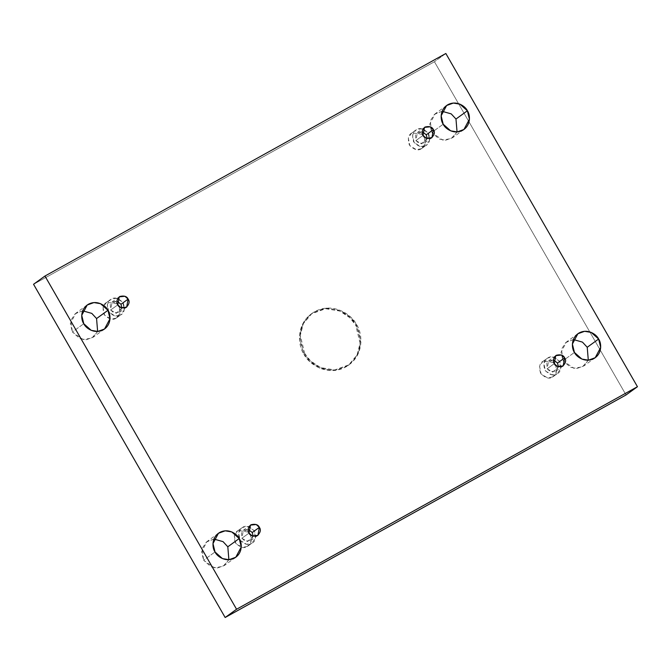 <?xml version="1.0" encoding="UTF-8"?>
<svg xmlns="http://www.w3.org/2000/svg" width="671" height="671" viewBox="0 0 671 671"><rect width="100%" height="100%" fill="white"/><g stroke="black" fill="none" stroke-linecap="round" stroke-linejoin="round"><path stroke-width="0.5" stroke-dasharray="3.35 2.52" d="M304.693 353.424L310.556 360.939L320.637 367.599L334.754 369.956L349.197 364.722L357.869 354.447L360.923 342.646L356.536 324.647L355.714 325.234L360.109 343.233L357.056 355.034L348.383 365.309L333.94 370.551L319.824 368.186L309.742 361.526L303.879 354.011L304.693 353.424L303.879 354.011C307.452 362.625 326.19 377.362 345.59 367.087C364.563 356.066 361.375 332.69 355.714 325.234C352.141 316.628 333.403 301.883 314.003 312.166C295.039 323.187 298.218 346.555 303.879 354.011L299.484 336.012L302.546 324.219L311.218 313.936L325.653 308.702L339.769 311.059L349.851 317.727L355.714 325.234L356.536 324.647L350.665 317.131L340.591 310.472L326.467 308.115L312.032 313.349L303.359 323.623L300.306 335.425L304.693 353.424C299.031 345.968 295.852 322.6 314.825 311.57C334.217 301.296 352.954 316.033 356.536 324.647C362.189 332.103 365.376 355.471 346.404 366.5C327.003 376.775 308.274 362.038 304.693 353.424M228.878 559.698L224.382 565.494L217.647 567.934L211.055 566.836L203.615 560.226L215.022 551.973L203.615 560.226L214.368 567.792L223.107 566.307L228.878 559.698M588.299 360.184L583.804 365.98L577.06 368.421L570.476 367.314L563.036 360.704L574.435 352.451L563.036 360.704L573.789 368.27L582.52 366.794L588.299 360.184M97.63 331.457L93.135 337.245L86.4 339.694L79.807 338.587L72.367 331.977L83.774 323.724L72.367 331.977L83.12 339.543L91.86 338.067L97.63 331.457M457.052 131.935L452.556 137.731L445.812 140.172L439.228 139.073L431.788 132.455L443.187 124.21L431.788 132.455L442.541 140.029L451.273 138.545L457.052 131.935M421.371 148.702L416.339 149.667L409.847 145.741L408.312 138.008L411.44 133.353L415.718 130.258L412.59 134.913L414.124 142.646L420.608 146.572L425.649 145.607L421.371 148.702L424.844 144.894L424.659 137.303L425.112 144.206L421.371 148.702L425.649 145.607C422.369 148.023 418.352 146.764 413.596 141.833C411.751 135.29 412.724 131.256 416.523 129.746C419.803 127.322 423.82 128.589 428.576 133.521C430.421 140.063 429.448 144.097 425.649 145.607L429.583 140.44L428.056 132.707L421.564 128.782L416.523 129.746L412.246 132.833C408.446 134.351 407.473 138.377 409.327 144.928C414.074 149.859 418.092 151.118 421.371 148.702M427.142 138.536L424.802 142.814L419.09 143.393L415.903 140.558L423.032 135.399L415.903 140.558L417.37 132.539L422.16 131.659L415.55 134.779L415.903 140.558L421.514 143.879L427.142 138.536M116.1 318.163L111.059 319.128L104.575 315.202L103.04 307.469L106.169 302.814L110.447 299.719L107.318 304.374L108.853 312.107L115.337 316.033L120.377 315.076L116.1 318.163L119.564 314.355L119.388 306.764L119.832 313.667L116.1 318.163L120.377 315.076C117.098 317.492 113.08 316.234 108.325 311.294C106.479 304.751 107.452 300.717 111.252 299.207C114.531 296.792 118.549 298.05 123.305 302.982C125.15 309.532 124.177 313.558 120.377 315.076L124.311 309.901L122.776 302.168L116.293 298.243L111.252 299.207L106.974 302.302C103.175 303.812 102.202 307.846 104.047 314.389C108.803 319.321 112.82 320.587 116.1 318.163M121.87 308.006L119.53 312.275L113.818 312.854L110.631 310.019L117.761 304.86L110.631 310.019L112.099 302L116.888 301.12L110.279 304.24L110.631 310.019L116.234 313.34L121.87 308.006M247.347 546.412L242.306 547.377L235.823 543.451L234.288 535.718L237.417 531.063L242.499 527.456L238.566 532.623L240.101 540.356L246.584 544.282L251.625 543.317L247.347 546.412L250.811 542.604L250.635 535.013L251.08 541.916L247.347 546.412L251.625 543.317C248.345 545.733 244.328 544.475 239.572 539.543C237.727 533 238.7 528.966 242.499 527.456C245.779 525.032 249.797 526.299 254.552 531.231C256.397 537.773 255.425 541.807 251.625 543.317L255.559 538.15L254.024 530.417L247.54 526.492L242.499 527.456L238.222 530.543C234.422 532.061 233.449 536.087 235.295 542.638C240.05 547.57 244.068 548.828 247.347 546.412M253.118 536.246L250.778 540.524L245.066 541.103L241.879 538.268L249.008 533.11L241.879 538.268L243.347 530.249L248.136 529.369L241.526 532.489L241.879 538.268L247.482 541.589L253.118 536.246M552.619 376.951L547.586 377.907L541.094 373.99L539.559 366.257L542.688 361.594L547.771 357.987L543.837 363.162L545.372 370.895L551.856 374.812L556.896 373.856L552.619 376.951L556.091 373.143L555.907 365.544L556.36 372.447L552.619 376.951L556.896 373.856C553.617 376.272 549.599 375.014 544.844 370.082C542.998 363.531 543.971 359.505 547.771 357.987C551.05 355.571 555.068 356.829 559.824 361.77C561.669 368.312 560.696 372.346 556.896 373.856L560.83 368.689L559.304 360.948L552.812 357.031L547.771 357.987L543.493 361.082C539.694 362.6 538.721 366.626 540.574 373.177C545.322 378.108 549.339 379.367 552.619 376.951M558.389 366.785L556.049 371.063L550.337 371.633L547.15 368.798L554.28 363.648L547.15 368.798L548.618 360.788L553.407 359.908L546.798 363.028L547.15 368.798L552.761 372.12L558.389 366.785M33.55 284.286L434.439 61.749L626.043 394.959L434.439 61.749L33.55 284.286M553.81 362.65L543.493 361.082L553.81 362.65M248.538 532.111L238.222 530.543L248.538 532.111M117.291 303.862L106.974 302.302L117.291 303.862M422.562 134.401L412.246 132.833L422.562 134.401M442.122 111.302L434.489 114.313L430.254 120.923L431.788 132.455L429.742 124.06L435.211 113.751L442.122 111.302M82.701 310.816L75.068 313.835L70.832 320.444L72.367 331.977L70.321 323.573L75.798 313.273L82.701 310.816M573.37 339.543L565.737 342.562L561.501 349.172L563.036 360.704L560.99 352.3L566.458 342L573.37 339.543M213.948 539.065L206.324 542.084L202.08 548.685L203.615 560.226L201.568 551.822L207.045 541.522L213.948 539.065M445.846 53.495L434.439 61.749L445.846 53.495M349.197 364.722L348.383 365.309M235.789 557.249L224.382 565.494M595.202 357.727L583.804 365.98M104.542 329L93.135 337.245M463.955 129.478L452.556 137.731M411.44 133.353L415.718 130.258M431.931 137.656L424.802 142.814M106.169 302.814L110.447 299.719M126.66 307.125L119.53 312.275M237.417 531.063L241.694 527.968M257.907 535.366L250.778 540.524M542.688 361.594L546.966 358.499M563.179 365.905L556.049 371.063M555.747 355.63L548.618 360.788M553.424 376.439L557.702 373.344M250.476 525.091L243.347 530.249M248.153 545.9L252.43 542.805M119.228 296.842L112.099 302M116.905 317.651L121.183 314.556M424.5 127.381L417.37 132.539M422.176 148.19L426.454 145.095M446.618 105.506L435.211 113.751M87.196 305.02L75.798 313.273M577.865 333.755L566.458 342M218.444 533.269L207.045 541.522M312.032 313.349L311.218 313.936"/><path stroke-width="1.01" d="M215.022 551.973L222.462 558.591L229.054 559.689L235.789 557.249L241.258 546.94L239.212 538.545L227.813 546.79L228.878 559.698L227.813 546.79L223.049 541.64L213.948 539.065L223.049 541.64L227.813 546.79L239.212 538.545C241.854 542.025 243.338 552.929 234.489 558.071C225.431 562.868 216.691 555.991 215.022 551.973C212.38 548.492 210.895 537.588 219.744 532.438C228.803 527.649 237.542 534.527 239.212 538.545L231.772 531.927L225.188 530.828L218.444 533.269L212.975 543.577L215.022 551.973M574.435 352.451L581.883 359.069L588.467 360.168L595.202 357.727L600.679 347.427L598.633 339.023L587.226 347.276L588.299 360.184L587.226 347.276L582.462 342.118L573.37 339.543L582.462 342.118L587.226 347.276L598.633 339.023C601.275 342.504 602.759 353.407 593.902 358.557C584.852 363.346 576.112 356.469 574.435 352.451C571.801 348.979 570.316 338.067 579.165 332.925C588.215 328.127 596.964 335.005 598.633 339.023L591.193 332.413L584.6 331.306L577.865 333.755L572.388 344.055L574.435 352.451M83.774 323.724L91.214 330.342L97.807 331.44L104.542 329L110.01 318.7L107.964 310.296L96.565 318.549L97.63 331.457L96.565 318.549L91.801 313.391L82.701 310.816L91.801 313.391L96.565 318.549L107.964 310.296C110.606 313.776 112.091 324.68 103.242 329.83C94.183 334.619 85.443 327.742 83.774 323.724C81.132 320.243 79.648 309.339 88.497 304.198C97.555 299.4 106.295 306.278 107.964 310.296L100.524 303.686L93.94 302.579L87.196 305.02L81.728 315.328L83.774 323.724M443.187 124.21L450.635 130.82L457.219 131.927L463.955 129.478L469.432 119.178L467.385 110.774L455.978 119.027L457.052 131.935L455.978 119.027L451.214 113.877L442.122 111.302L451.214 113.877L455.978 119.027L467.385 110.774C470.027 114.255 471.512 125.167 462.655 130.308C453.604 135.106 444.865 128.228 443.187 124.21C440.545 120.73 439.069 109.818 447.918 104.676C456.968 99.878 465.716 106.756 467.385 110.774L459.945 104.164L453.353 103.066L446.618 105.506L441.141 115.806L443.187 124.21M423.032 135.399L426.219 138.234L431.931 137.656L433.399 129.646L426.27 134.796L427.142 138.536L426.27 134.796L433.399 129.646C435.185 132.078 434.514 134.863 431.378 138.016C427.008 139.031 424.231 138.159 423.032 135.399C421.245 132.967 421.916 130.174 425.053 127.029C429.423 126.014 432.199 126.886 433.399 129.646L430.212 126.811L424.5 127.381L423.032 135.399M117.761 304.86L120.948 307.695L126.66 307.125L128.127 299.107L120.998 304.265L121.87 308.006L120.998 304.265L128.127 299.107C129.914 301.539 129.235 304.332 126.098 307.477C121.736 308.492 118.952 307.62 117.761 304.86C115.966 302.428 116.645 299.635 119.782 296.49C124.143 295.475 126.928 296.347 128.127 299.107L124.932 296.272L119.228 296.842L117.761 304.86M249.008 533.11L252.195 535.944L257.907 535.366L259.375 527.356L252.246 532.506L253.118 536.246L252.246 532.506L259.375 527.356C261.162 529.788 260.482 532.573 257.345 535.726C252.984 536.741 250.199 535.869 249.008 533.11C247.213 530.677 247.893 527.884 251.029 524.739C255.391 523.724 258.176 524.596 259.375 527.356L256.179 524.521L250.476 525.091L249.008 533.11M554.28 363.648L557.467 366.483L563.179 365.905L564.647 357.886L557.517 363.045L558.389 366.785L557.517 363.045L564.647 357.886C566.433 360.319 565.762 363.112 562.625 366.257C558.255 367.28 555.479 366.408 554.28 363.648C552.493 361.208 553.164 358.423 556.301 355.278C560.671 354.254 563.447 355.127 564.647 357.886L561.459 355.051L555.747 355.63L554.28 363.648M626.043 394.959L225.154 617.505L33.55 284.286L44.957 276.041L445.846 53.495L637.45 386.714L626.043 394.959L637.45 386.714L236.561 609.251L225.154 617.505L626.043 394.959M555.907 365.544L553.81 362.65L555.907 365.544M250.635 535.013L248.538 532.111L250.635 535.013M119.388 306.764L117.291 303.862L119.388 306.764M424.659 137.303L422.562 134.401L424.659 137.303M236.561 609.251L44.957 276.041L33.55 284.286L225.154 617.505L236.561 609.251L637.45 386.714L445.846 53.495L44.957 276.041L236.561 609.251M553.407 359.908L557.517 363.045L553.407 359.908M248.136 529.369L252.246 532.506L248.136 529.369M116.888 301.12L120.998 304.265L116.888 301.12M422.16 131.659L426.27 134.796L422.16 131.659"/></g></svg>
